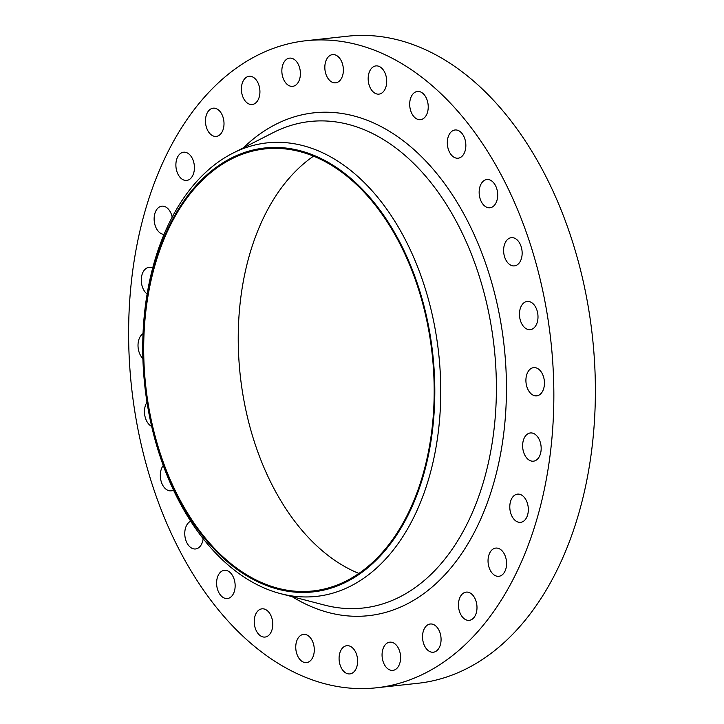 <?xml version="1.0" encoding="UTF-8"?>
<svg xmlns="http://www.w3.org/2000/svg" width="724" height="724" viewBox="0 0 724 724"><rect width="100%" height="100%" fill="white"/><g stroke="black" fill="none" stroke-linecap="round" stroke-linejoin="round"><path stroke-width="1.09" d="M505.506 556.819A14.19 9.195 -96.2 0 0 495.777 548.086A14.19 9.195 -96.2 0 0 489.107 567.571A14.19 9.195 -96.2 0 0 498.836 576.304A14.19 9.195 -96.2 0 0 505.506 556.819M527.262 502.863A14.19 9.195 -96.2 0 0 517.524 494.13A14.19 9.195 -96.2 0 0 510.863 513.615A14.19 9.195 -96.2 0 0 520.592 522.348A14.19 9.195 -96.2 0 0 527.262 502.863M540.104 441.694A14.19 9.195 -96.2 0 0 530.366 432.961A14.19 9.195 -96.2 0 0 523.696 452.437A14.19 9.195 -96.2 0 0 533.434 461.179A14.19 9.195 -96.2 0 0 540.104 441.694M543.38 376.371A14.19 9.195 -96.2 0 0 533.642 367.629A14.19 9.195 -96.2 0 0 526.981 387.114A14.19 9.195 -96.2 0 0 536.71 395.847A14.19 9.195 -96.2 0 0 543.38 376.371M536.927 310.162A14.19 9.195 -96.2 0 0 527.199 301.428A14.19 9.195 -96.2 0 0 520.529 320.913A14.19 9.195 -96.2 0 0 530.258 329.646A14.19 9.195 -96.2 0 0 536.927 310.162M521.081 246.404A14.19 9.195 -96.2 0 0 511.343 237.671A14.19 9.195 -96.2 0 0 504.682 257.156A14.19 9.195 -96.2 0 0 514.411 265.889A14.19 9.195 -96.2 0 0 521.081 246.404M496.619 188.285A14.19 9.195 -96.2 0 0 486.89 179.552A14.19 9.195 -96.2 0 0 480.22 199.037A14.19 9.195 -96.2 0 0 489.958 207.77A14.19 9.195 -96.2 0 0 496.619 188.285M464.781 138.718A14.19 9.195 -96.2 0 0 455.052 129.985A14.19 9.195 -96.2 0 0 448.382 149.47A14.19 9.195 -96.2 0 0 458.12 158.203A14.19 9.195 -96.2 0 0 464.781 138.718M427.16 100.193A14.19 9.195 -96.2 0 0 417.431 91.459A14.19 9.195 -96.2 0 0 410.761 110.944A14.19 9.195 -96.2 0 0 420.49 119.677A14.19 9.195 -96.2 0 0 427.16 100.193M385.639 74.644A14.19 9.195 -96.2 0 0 375.91 65.911A14.19 9.195 -96.2 0 0 369.24 85.387A14.19 9.195 -96.2 0 0 378.969 94.12A14.19 9.195 -96.2 0 0 385.639 74.644M342.307 63.341A14.19 9.195 -96.2 0 0 332.569 54.608A14.19 9.195 -96.2 0 0 325.9 74.092A14.19 9.195 -96.2 0 0 335.637 82.826A14.19 9.195 -96.2 0 0 342.307 63.341M299.329 66.861A14.19 9.195 -96.2 0 0 289.591 58.128A14.19 9.195 -96.2 0 0 282.921 77.604A14.19 9.195 -96.2 0 0 292.659 86.346A14.19 9.195 -96.2 0 0 299.329 66.861M258.857 85.025A14.19 9.195 -96.2 0 0 249.128 76.291A14.19 9.195 -96.2 0 0 242.459 95.767A14.19 9.195 -96.2 0 0 252.187 104.509A14.19 9.195 -96.2 0 0 258.857 85.025M222.938 116.917A14.19 9.195 -96.2 0 0 213.2 108.184A14.19 9.195 -96.2 0 0 206.53 127.668A14.19 9.195 -96.2 0 0 216.268 136.402A14.19 9.195 -96.2 0 0 222.938 116.917M193.353 160.945A14.19 9.195 -96.2 0 0 183.615 152.212A14.19 9.195 -96.2 0 0 176.955 171.697A14.19 9.195 -96.2 0 0 186.683 180.43A14.19 9.195 -96.2 0 0 193.353 160.945M172.194 217.11A14.19 9.195 -96.2 0 0 171.597 214.901A14.19 9.195 -96.2 0 0 161.859 206.168A14.19 9.195 -96.2 0 0 155.198 225.644A14.19 9.195 -96.2 0 0 164.022 234.413M152.673 268.052A14.19 9.195 -96.2 0 0 149.026 267.337A14.19 9.195 -96.2 0 0 142.357 286.822A14.19 9.195 -96.2 0 0 147.117 294.016M143.026 333.646A14.19 9.195 -96.2 0 0 139.08 352.145A14.19 9.195 -96.2 0 0 142.89 358.534M146.999 402.309A14.19 9.195 -96.2 0 0 145.533 418.345A14.19 9.195 -96.2 0 0 151.669 426.4M163.262 465.514A14.19 9.195 -96.2 0 0 161.38 482.112A14.19 9.195 -96.2 0 0 171.108 490.845A14.19 9.195 -96.2 0 0 173.488 490.067M190.711 521.226A14.19 9.195 -96.2 0 0 185.833 540.231A14.19 9.195 -96.2 0 0 195.571 548.964A14.19 9.195 -96.2 0 0 203.163 538.674M234.078 579.046A14.19 9.195 -96.2 0 0 224.34 570.313A14.19 9.195 -96.2 0 0 217.671 589.798A14.19 9.195 -96.2 0 0 227.408 598.531A14.19 9.195 -96.2 0 0 234.078 579.046M271.699 617.572A14.19 9.195 -96.2 0 0 261.961 608.839A14.19 9.195 -96.2 0 0 255.301 628.314A14.19 9.195 -96.2 0 0 265.029 637.057A14.19 9.195 -96.2 0 0 271.699 617.572M313.221 643.129A14.19 9.195 -96.2 0 0 303.483 634.387A14.19 9.195 -96.2 0 0 296.822 653.872A14.19 9.195 -96.2 0 0 306.551 662.605A14.19 9.195 -96.2 0 0 313.221 643.129M356.552 654.424A14.19 9.195 -96.2 0 0 346.823 645.69A14.19 9.195 -96.2 0 0 340.153 665.175A14.19 9.195 -96.2 0 0 349.891 673.908A14.19 9.195 -96.2 0 0 356.552 654.424M399.53 650.903A14.19 9.195 -96.2 0 0 389.802 642.17A14.19 9.195 -96.2 0 0 383.132 661.655A14.19 9.195 -96.2 0 0 392.87 670.388A14.19 9.195 -96.2 0 0 399.53 650.903M475.921 600.848A14.19 9.195 -96.2 0 0 466.193 592.114A14.19 9.195 -96.2 0 0 459.523 611.599A14.19 9.195 -96.2 0 0 469.261 620.332A14.19 9.195 -96.2 0 0 475.921 600.848M440.002 632.74A14.19 9.195 -96.2 0 0 430.264 624.007A14.19 9.195 -96.2 0 0 423.603 643.491A14.19 9.195 -96.2 0 0 433.332 652.224A14.19 9.195 -96.2 0 0 440.002 632.74M358.887 573.444A222.322 144.094 83.8 0 1 255.02 443.848A222.322 144.094 83.8 0 1 313.537 156.158M160.475 454.12A222.322 144.094 83.8 0 1 264.921 148.918A222.322 144.094 83.8 0 1 417.404 285.763A222.322 144.094 83.8 0 1 312.958 590.965A222.322 144.094 83.8 0 1 160.475 454.12M417.956 285.401A223.273 144.71 83.8 0 1 357.013 575.77A223.273 144.71 83.8 0 1 159.932 454.473A223.273 144.71 83.8 0 1 220.874 164.113A223.273 144.71 83.8 0 1 417.956 285.401M423.54 283.274A228.096 147.832 83.8 0 1 416.372 511.877A228.096 147.832 83.8 0 1 280.55 593.644A228.096 147.832 83.8 0 1 159.95 456.002A228.096 147.832 83.8 0 1 232.694 153.262A228.096 147.832 83.8 0 1 423.54 283.274M529.28 241.029A325.447 210.928 83.8 0 1 376.389 687.8A325.447 210.928 83.8 0 1 153.18 487.478A325.447 210.928 83.8 0 1 306.071 40.716A325.447 210.928 83.8 0 1 529.28 241.029M306.071 40.716L347.611 36.2A325.447 210.928 83.8 0 1 570.82 236.522A325.447 210.928 83.8 0 1 417.929 683.284L376.389 687.8M280.55 593.644L324.515 605.083A244.703 158.601 -96.2 0 0 470.229 517.37A244.703 158.601 -96.2 0 0 477.921 272.115A244.703 158.601 -96.2 0 0 273.174 132.637L232.694 153.262M243.373 147.823A252.902 163.914 83.8 0 1 487.361 268.495A252.902 163.914 83.8 0 1 468.301 543.163A252.902 163.914 83.8 0 1 292.152 596.657"/></g></svg>
